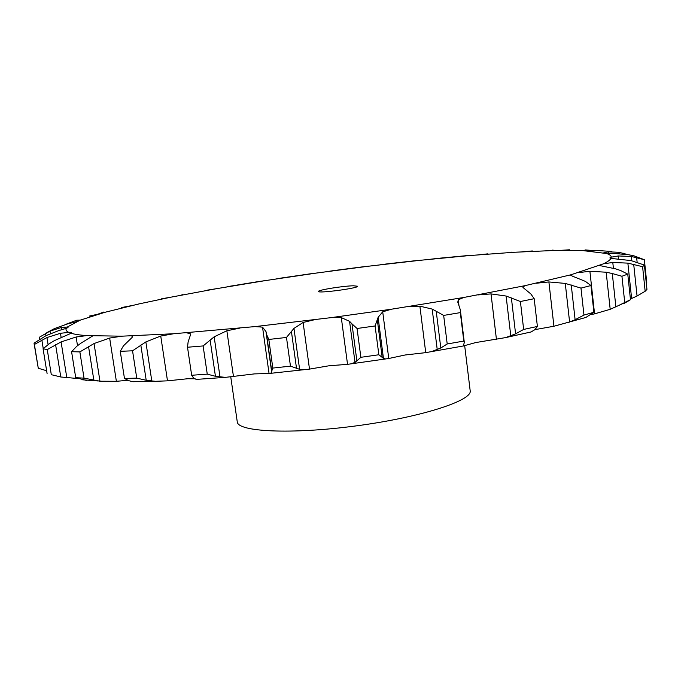 <?xml version="1.0" encoding="UTF-8"?>
<svg xmlns="http://www.w3.org/2000/svg" width="681" height="681" viewBox="0 0 681 681"><rect width="100%" height="100%" fill="white"/><g stroke="black" fill="none" stroke-linecap="round" stroke-linejoin="round"><path stroke-width="1.02" d="M524.932 285.68L463.667 297.495L391.405 309.217L330.864 317.669L254.992 326.599L173.681 333.741L121.763 336.184L86.572 335.605C79.66 335.078 74.51 334.294 71.13 333.264L71.216 332.609L68.747 332.379C66.329 331.221 65.512 329.876 66.312 328.336L68.032 327.51L67.283 327.042L80.145 320.172L104.9 312.307L139.069 303.896L171.033 297.154L216.49 288.684L265.65 280.555L316.912 272.987L368.796 266.177L419.871 260.329L468.639 255.63L513.448 252.302L552.402 250.557L583.328 250.642L606.584 253.536C609.64 254.507 611.215 255.715 611.291 257.163L609.861 257.92L610.976 258.397C610.159 259.972 607.648 261.785 603.426 263.828L570.899 274.784L524.932 285.68L522.855 287.118L523.093 287.578L530.874 293.988L534.193 298.704L520.403 301.513L523.655 329.434L515.594 333.835L505.694 337.589L475.687 342.569L463.165 346.025M505.694 337.589L531.086 331.953L534.985 329.604L537.394 326.454L534.193 298.704M537.394 326.454L523.655 329.434M531.086 331.953L528.405 332.575M477.875 294.941L491.027 293.911L506.102 296.039L520.403 301.513M534.951 329.638L553.925 326.242L585.515 317.559M138.09 381.666L132.216 381.539L128.82 380.705L124.461 378.449L136.745 378.134L146.202 380.279L155.404 381.309L167.492 380.849L187.828 378.721L195.03 378.781M225.343 377.368L196.196 379.411L193.455 377.878L191.667 375.274L207.254 374.133L215.434 376.287L225.343 377.368L254.405 373.895L269.063 373.503L309.497 369.111L329.059 365.765L347.54 364.344L388.757 358.504L405.144 354.988L425.736 352.639L463.165 346.008L464.331 342.586L460.313 309.761L460.322 312.613L443.663 315.422L436.232 311.285L440.803 347.991L431.745 351.575M491.027 293.911L496.458 339.53M506.102 296.039L510.801 335.954M511.38 297.903L515.594 333.835M536.151 283.245L548.895 281.951L565.273 283.415L580.978 288.106L590.963 285.543L585.413 281.398L572.474 276.171L570.61 275.201L570.899 274.784M463.667 297.495L458.262 299.819L457.802 302.16L460.313 309.761M571.24 284.973L575.113 319.738L583.957 315.073L593.892 312.281L586.111 317.303M575.113 319.738L568.397 322.505M440.803 347.991L447.204 343.973L463.804 341.07L464.331 342.586M407.493 306.773L419.879 306.169L425.736 352.639M578.51 272.647L589.891 271.251L594.564 313.864L591.117 314.571M391.405 309.217L382.713 311.821L378.108 317.346L375.095 325.969L357.057 328.497L351.975 323.858L356.878 360.845L355.014 362.386L351.175 363.79M628.869 300.772L618.067 305.778L630.478 299.683L624.154 303.411M618.067 305.778L610.193 309.31L594.564 313.864M356.878 360.845L360.862 357.304L378.849 354.758L383.446 358.359L385.565 358.913M599.569 265.539L615.675 268.876L620.646 270.536L627.763 274.12L621.932 276.265L612.296 273.532L615.879 306.859M330.864 317.669L341.3 317.61L347.54 364.344M603.426 263.828L612.789 262.466L613.411 268.254M314.333 319.772L303.105 322.471L293.954 328.412L286.48 337.453L268.816 339.453L266.552 334.38L271.719 371.119L271.736 372.362L270.485 373.307M610.976 258.397L630.998 260.585L644.405 265.054L646.95 289.374L645.162 291.264L637.05 296.022L630.402 299.027M271.719 371.119L272.834 368.072L290.464 366.14L299.606 369.332L304.058 369.681M254.992 326.599L262.525 327.135L269.063 373.503M611.291 257.163L618.305 255.962L618.612 258.84M239.542 328.174L226.858 330.762L214.157 336.823L203.117 345.939L187.513 347.242L188.126 341.888L190.808 333.911L186.73 332.813M618.305 255.962L631.398 256.473L644.354 259.716L646.788 283.049L646.329 283.407M606.584 253.536L614.917 253.511L628.852 254.779L634.3 255.954L644.354 259.716M603.809 252.787L608.388 251.808L608.567 253.528M173.681 333.741L160.742 336.039L145.862 341.922L132.548 350.8L120.265 351.328L123.44 345.863L132.054 337.495L132.684 336.499L131.518 335.929M588.665 250.923L597.944 250.557L611.742 251.451M583.328 250.642L585.558 249.936L585.677 250.974M86.581 380.449L75.719 377.691L84.027 378.142L99.962 381.215L116.374 381.3L127.756 380.33M121.763 336.184L109.658 338.065L94.046 343.539L79.864 351.907L71.582 351.694L76.749 346.288L80.707 343.326L92.625 335.971M559.765 250.412L569.452 249.791M552.402 250.557L551.712 250.336L552.47 250.123L552.521 250.574M86.572 335.605L76.127 337.001L61.086 341.905L47.253 349.591L43.082 348.749L49.577 343.547L54.233 340.704L71.13 333.264M55.587 344.654L60.779 376.985L52.471 374.959M60.779 376.985L77.847 378.534M522.336 251.783L532.346 250.948M68.747 332.379L60.473 333.29L46.955 337.546L34.399 344.467L34.05 343.147L46.18 335.563L59.009 330.498L66.312 328.336M513.448 252.302L511.584 252.183M46.64 370.745L38.272 368.242L34.084 343.582M478.615 254.796L487.937 253.851M67.283 327.042L61.384 327.501L50.002 331.102L39.336 337.265L39.651 339.198M468.639 255.63L465.072 255.775M76.315 321.747L67.7 323.875L54.514 328.557L46.827 332.626M430.545 259.223L439.262 258.21M80.145 320.172L76.638 320.24L64.984 324.633M419.871 260.329L414.814 260.746M98.736 314.043L89.398 316.061M379.836 264.841L387.719 263.802M104.9 312.307L103.648 312.051L97.655 314.273M368.796 266.177L362.462 266.858M131.084 305.718L121.516 307.565M328.004 271.455L334.865 270.434M139.069 303.896L137.647 304.313M316.912 272.987L309.489 273.924M171.033 297.154L161.601 298.806M276.486 278.878L282.138 277.908M180.354 295.333L182.993 294.609M265.65 280.555L257.341 281.738M216.49 288.684L207.501 290.106M226.747 286.905L231.004 286.037M464.663 345.59L470.179 390.749C472.623 400.496 421.181 417.274 356.35 425.863C291.528 434.572 237.473 431.873 237.26 421.828L230.782 377.061M419.879 306.169L432.18 309.08L436.232 311.285M589.891 271.251L606.175 272.221L612.296 273.532M341.3 317.61L349.566 321.338L351.975 323.858M612.789 262.466L627.865 263.13L642.592 266.697L644.405 265.054M262.525 327.135L265.999 331.604L266.552 334.38M608.388 251.808L619.046 252.31L627.967 254.634M585.558 249.936L594.317 250.668M552.47 250.123L556.939 250.582M511.584 252.157L512.691 252.276M353.456 285.79L357.602 286.233C358.947 288.157 317.704 293.656 318.495 291.451C317.542 290.063 343.088 285.935 353.456 285.79M593.892 312.281L590.963 285.543M583.957 315.073L580.978 288.106M463.804 341.07L460.322 312.613M432.18 309.08L437.262 349.838M447.204 343.973L443.663 315.422M606.175 272.221L610.193 309.31M630.478 299.683L627.763 274.12M624.69 302.075L621.932 276.265M378.849 354.758L375.095 325.969M349.566 321.338L355.014 362.386M360.862 357.304L357.057 328.497M627.865 263.13L631.619 298.525M633.696 264.245L637.05 296.022M645.162 291.264L642.592 266.697M290.464 366.14L286.48 337.453M272.834 368.072L268.816 339.453M631.398 256.473L631.849 260.78M636.633 257.469L637.127 262.202M207.254 374.133L203.117 345.939M191.667 375.274L187.513 347.242M619.046 252.31L619.191 253.664M623.498 253.238L623.583 254.03M136.745 378.134L132.548 350.8M124.461 378.449L120.265 351.328M84.027 378.142L79.864 351.907M75.719 377.691L71.582 351.694M47.091 373.511L43.082 348.749M51.296 374.61L47.253 349.591M38.272 368.242L34.399 344.467M548.895 281.951L553.925 326.242M458.262 299.819L458.96 305.531M463.77 344.816L463.906 345.914M382.713 311.821L388.757 358.504M303.105 322.471L309.497 369.111M226.858 330.762L233.498 376.746M160.742 336.039L167.492 380.849M109.658 338.065L116.374 381.3M76.127 337.001L77.498 345.667M60.473 333.29L61.094 337.189M61.384 327.501L61.733 329.689M76.638 320.24L76.859 321.602M103.648 312.051L103.767 312.783M565.273 283.415L569.605 322.062M378.108 317.346L383.446 358.359M377.376 320.3L382.186 357.261M293.954 328.412L299.606 369.332M291.425 331.545L296.524 368.421M214.157 336.823L220.023 377.095M210.131 340.023L215.434 376.287M145.862 341.922L151.812 381.071M140.822 345.063L146.202 380.279M94.046 343.539L99.962 381.215M88.539 346.518L93.876 380.381M61.086 341.905L66.849 377.921M46.955 337.546L48.087 344.577M41.847 340.023L43.243 348.604M50.002 331.102L50.403 333.588M45.559 333.307L45.942 335.673M67.717 323.22L67.819 323.841M133.17 381.709L155.404 381.309M82.435 379.794L97.604 380.943M465.072 255.809L440.003 258.159M414.729 260.772L387.983 263.777M362.377 266.875L334.984 270.425M309.37 273.949L282.292 277.899M256.975 281.806L231.174 286.037M271.676 372.09L266.075 332.294"/></g></svg>
